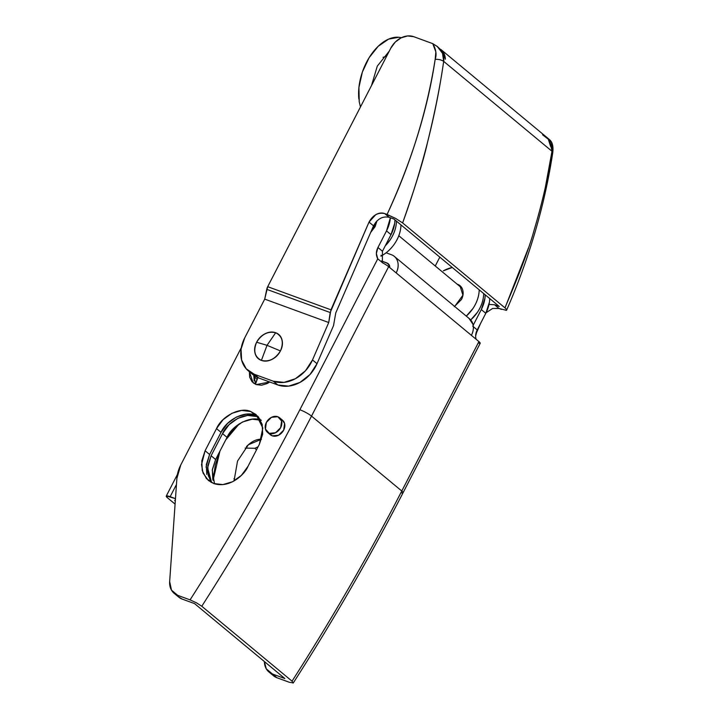 <?xml version="1.0" encoding="UTF-8"?>
<svg xmlns="http://www.w3.org/2000/svg" width="719" height="719" viewBox="0 0 719 719"><rect width="100%" height="100%" fill="white"/><g stroke="black" fill="none" stroke-linecap="round" stroke-linejoin="round"><path stroke-width="1.08" d="M389.213 217.327L384.701 213.579L389.213 217.327L393.931 219.052L499.247 306.465L393.931 219.052L389.213 217.327C382.67 215.952 377.448 218.783 373.538 225.838L369.018 222.09L330.965 309.826L267.693 286.692L390.857 48.065A18.955 14.883 129.7 0 1 413.722 36.687L407.601 35.95L401.103 37.855L395.225 42.106L390.857 48.065L267.693 286.692L264.718 299.122L244.721 337.867A31.582 24.806 129.7 0 0 248.064 370.627A31.582 24.806 129.7 0 0 254.256 374.248L258.768 377.996L277.822 384.962L273.301 381.214L254.256 374.248L246.222 368.811L241.593 359.985L241.063 349.119L244.721 337.867L264.718 299.122L328.727 322.525L312.495 359.94L305.476 370.77L295.437 378.688L284.077 382.382L273.301 381.214L254.256 374.248L258.768 377.996A31.582 24.806 -50.3 0 1 252.576 374.374L258.768 377.996L277.822 384.962L288.589 386.13L299.949 382.436L309.988 374.518L317.016 363.688L333.526 325.626L335.764 312.918L373.538 225.829M436.846 46.133L441.367 51.121C443.461 54.824 444.225 58.23 443.677 61.367L442.545 53.377L437.332 46.519L432.775 43.652L413.722 36.687L432.775 43.652C436.056 49.359 436.855 54.581 435.175 59.326L435.84 51.894L432.775 43.652L437.332 46.519L443.057 51.867L439.183 48.281M395.702 218.45L387.083 214.451C411.762 160.732 427.796 109.027 435.175 59.326C426.816 112.029 410.783 163.734 387.083 214.451L384.701 213.579C381.915 212.563 378.967 212.905 375.848 214.595L369.018 222.09L330.192 312.54L266.749 289.344L330.192 312.54L328.727 322.525L264.718 299.122L266.749 289.344A6.318 3.766 110.1 0 1 267.693 286.692L330.965 309.826L328.727 322.525L312.495 359.94L317.016 363.688L333.526 325.626L335.764 312.918L373.538 225.838L369.018 222.09C372.936 215.044 378.158 212.204 384.701 213.579L395.585 218.378L402.622 222.935C422.26 168.875 435.939 115.013 443.677 61.367L551.994 151.269L551.563 142.587L549.631 139.729L551.994 151.269L443.677 61.367C440.343 85.004 434.995 111.885 427.616 141.994C423.635 159.969 415.303 186.949 402.622 222.935L504.927 307.84C506.589 309.215 507.075 310.06 506.383 310.347L499.04 308.478L494.528 304.739L499.247 306.465L494.528 304.739L489.028 304.434L494.528 304.739L499.04 308.478L492.614 308.46L486.08 312.765M547.177 137.805A18.955 14.883 129.7 0 1 550.673 146.577L550.646 146.55A18.955 14.883 -50.3 0 0 546.197 136.889M441.888 50.42A18.955 14.883 129.7 0 1 445.394 59.201L445.367 59.174A18.955 14.883 -50.3 0 0 440.918 49.503M439.821 257.141L435.247 265.994L439.821 257.141M402.532 222.854L504.927 307.84C519.621 273.535 529.337 247.704 534.064 230.341C542.692 201.266 548.669 174.915 551.994 151.269L545.433 186.868M546.116 136.799L548.336 139.243L550.673 146.577L548.309 139.225L542.566 134.777M475.753 334.515L480.508 323.559L475.753 334.515M501.458 309.368L499.031 308.478M445.367 59.174L443.021 51.84L445.394 59.201M312.495 359.94A31.582 24.806 129.7 0 1 273.301 381.214L277.822 384.962A31.582 24.806 -50.3 0 0 317.016 363.688L312.495 359.94M528.33 248.208L505.008 307.912M546.134 136.826L549.631 139.729C552.444 142.182 553.486 146.496 552.758 152.662L551.994 151.269L552.758 152.662C544.607 205.904 529.229 258.391 506.634 310.123L506.383 310.347M443.677 61.367C441.511 59.884 438.68 59.21 435.175 59.326C438.68 59.21 441.511 59.884 443.677 61.367M234.034 480.975L237.531 461.068L248.379 444.755L261.482 439.264M254.966 448.288L256.476 449.923L254.966 448.288L258.13 446.715L254.966 448.288L245.134 448.099M233.963 478.656L234.816 480.517M454.282 306.662L461.454 299.517C463.117 296.309 463.548 293.208 462.766 290.224C461.984 287.241 460.214 285.245 457.455 284.239L461.966 287.977L457.455 284.239L459.926 285.65L462.928 295.185L454.66 306.465M443.362 270.838A31.582 24.806 129.7 0 1 452.26 267.459L443.362 270.838M212.806 479.402L212.33 469.624L215.619 459.495L211.098 455.747L207.602 467.862L211.656 482.62L208.294 475.654L207.818 465.876L211.098 455.747L215.619 459.495L227.042 437.359L233.594 428.416L242.411 422.035L252.153 419.186L261.33 420.282C251.299 415.294 232.444 424.686 227.042 437.359L222.531 433.611C227.932 420.939 246.788 411.547 256.818 416.544L260.053 419.231L256.818 416.544L258.822 417.406L256.818 416.544L247.633 415.438L237.899 418.296L229.082 424.677L222.531 433.611L211.098 455.747L222.531 433.611L227.042 437.359L215.619 459.495L212.24 470.262L214.505 483.779M381.645 255.757L380.935 256.162L381.645 255.757A31.582 24.806 -50.3 0 0 400.986 224.912L400.807 227.474C400.177 233.136 398.119 238.528 394.65 243.651C391.181 248.774 386.84 252.809 381.645 255.757L381.061 255.281M385.231 245.862L390.138 239.912C393.608 234.78 395.657 229.388 396.295 223.735L396.475 221.164A31.582 24.806 129.7 0 1 385.258 245.808M175.085 504.109L167.518 497.827L175.085 504.109M174.663 500.442L175.301 500.972L174.663 500.442M219.915 451.155L213.067 480.328L215.332 464.896L219.888 451.208M225.739 439.875L233.81 429.099L239.211 423.868M175.472 498.644L166.422 495.948L167.518 497.827A9.473 1.582 27.3 0 1 166.251 496.083A9.473 1.582 27.3 0 1 170.151 496.694L175.472 498.644M176.461 484.462L170.151 496.694L176.461 484.462M470.747 319.919L477.398 312.334C480.867 307.211 482.916 301.818 483.554 296.156L483.734 293.586M255.497 384.072L257.034 379.237L253.753 376.513L257.034 379.237L257.86 377.637L255.533 384.117M466.289 316.117L472.886 308.586C476.355 303.463 478.405 298.07 479.043 292.408L479.222 289.847A31.582 24.806 129.7 0 1 466.272 316.108M470.693 319.937A31.582 24.806 -50.3 0 0 483.725 293.586M239.256 423.842L225.712 439.929M246.419 446.643A30.638 18.263 -69.9 0 1 259.927 439.264M371.525 85.525L377.277 66.148L389.312 51.067L377.277 66.148L371.525 85.516M386.624 56.262L383.056 57.34M401.004 37.622A44.219 26.36 110.1 0 0 370.878 54.986A44.219 26.36 110.1 0 0 358.862 99.069M360.462 106.96L359.221 101.739L358.925 87.403L362.367 72.062L369.099 57.718L378.248 46.241L388.611 39.114L398.847 37.271M375.758 222.189L371.211 231.194L375.758 222.189M376.981 220.85L370.644 232.489L375.075 226.719L376.981 220.85M269.895 434.276A9.473 7.442 -50.3 0 0 272.24 435.831L269.23 433.332A9.473 7.442 129.7 0 1 266.893 431.777A9.473 7.442 129.7 0 1 267.306 420.903A9.473 7.442 129.7 0 1 277.804 416.732L271.494 417.317L266.372 422.421L265.428 429.054L269.23 433.332L275.539 432.748L280.662 427.643L281.596 421.01L277.804 416.732A9.473 7.442 129.7 0 1 280.14 418.287A9.473 7.442 129.7 0 1 279.727 429.162A9.473 7.442 129.7 0 1 269.23 433.332L272.24 435.831L278.55 435.247L283.672 430.142L284.607 423.509L282.225 419.95M485.801 313.304A31.582 24.806 -50.3 0 0 489.747 298.583L489.459 302.052L485.801 313.304L481.29 309.565L485.801 313.304L477.236 329.913L485.801 313.304M485.235 294.835A31.582 24.806 129.7 0 1 481.29 309.565L473.174 325.285L481.29 309.565L484.939 298.304L485.235 294.835M258.202 416.643L255.317 415.294L246.132 414.189L236.389 417.047L227.572 423.428L221.021 432.362L216.509 428.614C221.91 415.942 240.766 406.559 250.796 411.547L255.317 415.294C245.287 410.297 226.422 419.689 221.021 432.362L209.597 454.498L206.308 464.627L206.784 474.405M382.454 251.246L377.942 247.498L386.507 230.898L377.942 247.498L376.361 253.501L377.754 258.831L382.903 263.01A9.473 1.582 27.3 0 1 388.646 266.668L478.917 341.588L388.646 266.668A9.473 1.582 -152.7 0 0 382.903 263.01L377.754 258.831C375.857 255.218 375.92 251.443 377.942 247.498L382.454 251.246L391.019 234.646L386.507 230.898L390.372 217.749A31.582 24.806 129.7 0 1 386.507 230.898L391.019 234.646A31.582 24.806 -50.3 0 0 394.965 219.915L394.677 223.384L391.019 234.646L382.445 251.264L382.355 262.705M273.409 675.689A18.955 14.883 -50.3 0 0 276.995 677.765L272.483 674.018L284.85 678.538L194.579 603.618L182.213 599.098L194.579 603.618L284.85 678.538L272.483 674.018L276.995 677.765L289.362 682.286L293.298 682.915C333.023 620.946 369.611 557.558 403.062 492.758L480.193 343.322A9.473 1.582 -152.7 0 0 478.917 341.588L401.786 491.023L311.516 416.103L401.786 491.023A1895.059 1488.33 129.7 0 1 292.04 681.172L201.778 606.252L292.04 681.172L293.127 683.05L292.04 681.172A1895.059 1488.33 -50.3 0 0 401.786 491.023L478.917 341.588A9.473 1.582 27.3 0 1 479.897 343.511L478.477 342.936M178.627 597.031A18.955 14.883 -50.3 0 0 182.213 599.098L178.249 596.716M253.879 375.264L254.158 380.908M180.775 464.941L241.305 347.663L180.775 464.941A31.582 24.806 129.7 0 0 176.892 478.36L180.775 464.941M169.657 581.572L176.892 478.36L169.657 581.572A18.955 14.883 129.7 0 0 174.106 593.283A18.955 14.883 129.7 0 0 177.701 595.35L171.49 590.155L169.657 581.572M273.031 675.384L276.995 677.765L289.389 682.295M201.778 606.252L196.467 602.828L190.068 599.871L177.701 595.35L190.068 599.871L196.467 602.828L201.778 606.252A1895.059 1488.33 -50.3 0 0 311.516 416.103A1895.059 1488.33 129.7 0 1 201.778 606.252M388.646 266.668L311.516 416.103L388.646 266.668M253.861 375.399L255.694 384.368M249.367 371.516L249.646 377.16L252.054 381.753L256.225 384.584L261.527 385.222L267.153 383.569L269.751 382.005L256.225 384.584L253.16 382.832L249.34 371.687M255.317 415.294L250.796 411.547L256.099 414.575L262.83 428.021L259.379 444.288L247.956 466.424C245.053 474.028 229.703 488.956 213.66 483.501L208.366 480.463L203.055 473.057L201.527 464.591L205.086 450.75L209.597 454.498L206.074 467.044L210.775 482.143M216.509 428.614L221.021 432.362L209.597 454.498L205.086 450.75L216.509 428.614L205.086 450.75L201.796 460.879L202.273 470.657L206.443 478.602L213.66 483.501L222.845 484.597L232.588 481.748L241.404 475.367L247.956 466.424L259.379 444.288L262.669 434.159L262.192 424.381L258.022 416.445L250.796 411.547L241.62 410.441L231.878 413.299L223.061 419.68L216.509 428.614M377.754 258.831L299.859 409.749C266.416 474.54 229.819 537.92 190.068 599.871A1885.586 1480.888 129.7 0 0 299.859 409.749A9.473 1.582 27.3 0 1 311.516 416.103A9.473 1.582 -152.7 0 0 299.859 409.749L377.754 258.831M270.02 434.447L272.24 435.831A9.473 7.442 -50.3 0 0 282.729 431.661A9.473 7.442 -50.3 0 0 283.151 420.786M264.385 661.561L266.273 668.823L272.483 674.018A18.955 14.883 129.7 0 1 268.888 671.941A18.955 14.883 129.7 0 1 264.394 661.561M472.716 326.165L477.236 329.913A12.636 9.922 129.7 0 0 476.14 339.287M473.363 326.696L477.236 329.913L475.654 335.917M389.815 267.639L389.644 265.877L387.119 263.019L389.177 264.727L387.119 263.019L381.474 260.961L388.296 263.693L389.797 267.63M391.406 254.724A15.791 12.403 129.7 0 1 394.497 256.53A15.791 12.403 129.7 0 1 396.169 272.914C398.137 269.095 398.659 265.401 397.733 261.851C396.798 258.301 394.686 255.928 391.406 254.724L386.121 252.791L391.406 254.724M468.986 318.355L472.949 324.287C473.884 327.837 473.363 331.522 471.394 335.342A15.791 12.403 -50.3 0 0 469.714 318.966M403.053 492.767A9.473 1.582 -152.7 0 0 401.786 491.023A9.473 1.582 27.3 0 1 403.053 492.767A9.473 1.582 27.3 0 1 400.905 492.722M280.446 350.926C283.996 342.307 282.405 336.24 275.674 332.735L267.028 345.327L280.446 350.926L267.028 345.327L256.629 342.217C253.079 350.845 254.67 356.903 261.392 360.408L267.028 345.327L275.674 332.735C268.043 330.992 261.689 334.155 256.629 342.217L267.028 345.327L261.392 360.408C269.032 362.16 275.377 358.997 280.446 350.926C278.469 354.746 275.629 357.586 271.908 359.437C268.187 361.289 264.682 361.612 261.392 360.408C258.103 359.212 256 356.831 255.065 353.281C254.131 349.731 254.652 346.037 256.629 342.217C258.597 338.397 261.446 335.566 265.167 333.715C268.888 331.863 272.384 331.531 275.674 332.735C278.963 333.94 281.075 336.321 282.01 339.871C282.935 343.421 282.414 347.106 280.446 350.926M546.098 136.799L440.855 49.449M248.361 370.878L252.881 374.626M460.555 286.171L459.926 285.65M166.269 496.047L177.404 474.468M270.47 434.824L267.459 432.326M174.169 593.328L178.68 597.076M268.951 671.995L273.463 675.743M395.091 257.025L469.57 318.841M282.576 420.238L279.565 417.739M461.966 288.166L398.802 235.742"/></g></svg>
